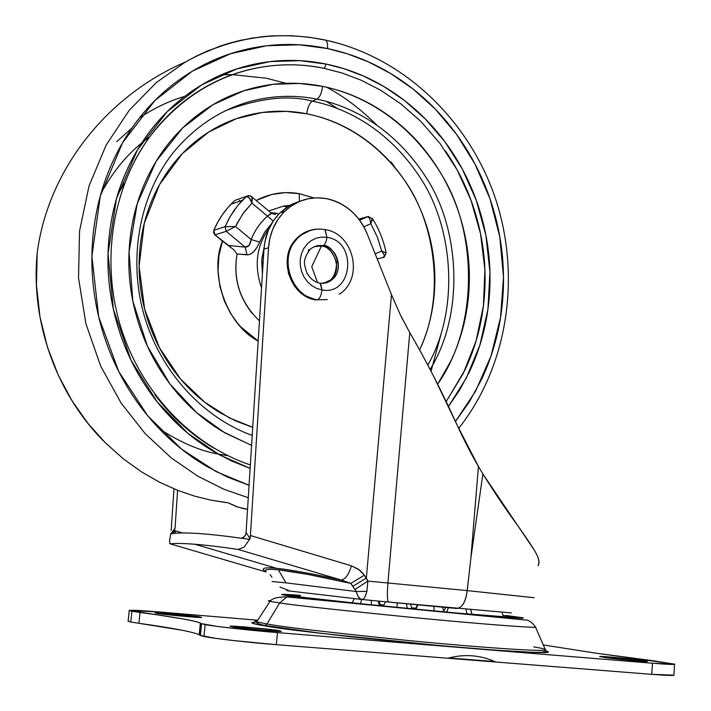 <?xml version="1.0" encoding="UTF-8"?>
<svg xmlns="http://www.w3.org/2000/svg" width="711" height="711" viewBox="0 0 711 711"><rect width="100%" height="100%" fill="white"/><g stroke="black" fill="none" stroke-linecap="round" stroke-linejoin="round"><path stroke-width="1.07" d="M315.595 246.237L321.399 246.122L311.738 266.714L317.586 282.587L311.738 266.714L321.399 246.122L315.595 246.237M308.334 251.143L309.987 249.454L308.405 249.872M314.209 246.761L322.998 245.695C336.774 247.357 343.591 268.216 333.619 278.143L328.073 282.08L321.461 283.307M319.541 283.12L320.537 283.307L322.03 289.937C352.807 295.963 357.757 241.269 326.909 237.35C326.296 241.944 324.989 244.726 322.998 245.695C324.989 244.726 326.296 241.944 326.909 237.35C357.757 241.269 352.807 295.963 322.03 289.937C321.283 295.474 319.719 298.753 317.337 299.775L316.377 299.971L304.237 295.367L294.407 286.053L288.417 273.451L287.217 259.506L290.986 246.406L299.127 236.15L310.369 230.302M323.985 229.431L325.194 229.662L326.909 237.35L324.936 229.52M327.291 299.624L317.337 299.775C292.097 297.091 278.49 259.302 295.927 240.034C300.975 234.07 307.214 230.506 314.644 229.342M314.546 229.502C306.77 230.497 300.255 234.097 294.985 240.291C277.566 259.551 291.163 297.296 316.377 299.971M322.323 229.235C311.845 228.275 303.046 231.875 295.927 240.034C278.49 259.302 292.097 297.091 317.337 299.775C319.719 298.753 321.283 295.474 322.03 289.937L316.715 288.426L311.774 285.671L307.472 281.796L304.015 276.997L301.588 271.513L300.318 265.638L300.255 259.657L301.42 253.88L303.748 248.601L307.108 244.077L311.338 240.549L316.217 238.185L321.496 237.101L326.909 237.35L321.496 237.101L316.217 238.185L311.338 240.549L307.108 244.077L303.748 248.601L301.42 253.88L300.255 259.657L300.318 265.638L301.588 271.513L304.015 276.997L307.472 281.796L311.774 285.671L316.715 288.426L322.03 289.937L320.057 283.111M308.352 251.125C312.342 246.708 317.222 244.895 322.998 245.695C331.761 242.966 346.772 268.438 331.886 279.779L330.588 280.729M320.501 283.245L319.746 283.156M323.434 283.378L330.268 280.134C345.137 268.82 330.144 243.402 321.399 246.122C327.673 246.282 332.721 251.685 336.543 262.341C336.312 274.757 331.939 281.769 323.434 283.378M410.514 604.19L411.785 607.878M378.136 601.026L379.398 605.683L378.136 601.026M502.046 612.322L503.397 616.864L502.046 612.322M466.078 609.354L466.887 613.948L466.078 609.354M472.077 614.393L470.62 609.754L472.077 614.393M448.419 607.754L446.632 612.135L448.419 607.754M417.97 604.901L415.846 609.265L417.97 604.901M434.083 610.98L433.87 606.412L434.083 610.98M397.378 602.91L396.898 607.425L397.378 602.91M407.296 608.438L406.416 603.79L407.296 608.438M361.623 599.453L360.513 603.755L361.623 599.453M371.498 604.883L371.222 600.36L371.498 604.883M518.47 651.774L517.937 651.694M448.392 658.093L495.176 661.754L448.401 658.093M507.139 615.593L523.332 618.072L509.414 617.575L460.701 613.566L334.383 601.15L292.079 596.262L286.871 596.938L279.663 602.955L266.963 623.947C279.663 626.604 326.589 632.115 407.741 640.478C492.394 648.752 551.665 652.005 545.319 649.65L545.852 651.214L542.28 652.307L532.192 652.289L495.265 650.165L441.362 645.748L322.492 633.483L265.034 625.511C258.884 624.134 256.147 623.058 256.822 622.267L256.662 621.849C254.262 621.174 254.556 620.73 257.542 620.499C254.556 620.73 254.262 621.174 256.662 621.849L266.963 623.947L265.034 625.511L263.834 625.653C251.339 623.663 248.957 622.427 256.698 621.956L251.774 622.685C251.907 623.307 255.924 624.294 263.834 625.653L265.034 625.511L266.963 623.947C279.663 626.604 326.589 632.115 407.741 640.478C492.394 648.752 551.665 652.005 545.319 649.65C544.342 648.903 540.476 647.979 533.721 646.868M278.668 630.648L278.605 631.332L278.668 630.648L280.801 631.181L279.103 631.341L265.612 630.515L230.515 626.418C223.538 624.756 278.339 629.866 278.668 630.648L280.703 631.11C287.679 632.79 231.946 627.564 232.31 626.844L230.4 626.329L232.328 626.187L245.828 627.031L278.668 630.648M199.604 616.908L199.551 617.424L199.604 616.908L201.177 617.335L199.284 617.424L186.549 616.579L155.549 613.033C149.106 611.602 199.96 616.313 199.604 616.908L201.106 617.255C207.541 618.694 155.922 613.895 156.873 613.335L155.478 612.935L157.566 612.864L170.285 613.717L199.604 616.908M643.055 660.555L642.993 661.363L643.055 660.555L646.797 661.47L643.331 661.381L628.168 660.137L599.942 656.608C595.614 655.355 640.3 659.781 643.055 660.555L647.126 661.319C651.418 662.581 605.976 658.057 603.719 657.328L600.368 656.449L610.456 657.035L643.055 660.555M299.953 596.973C310.2 598.449 370.671 605.185 448.392 612.304C523.731 619.085 522.398 617.672 503.308 615.37L513.582 616.872C515.724 617.308 514.915 617.45 511.147 617.299L456.338 613.015L365.987 604.314L299.953 596.973L290.008 595.356L300.335 595.605C286.88 594.885 286.755 595.338 299.953 596.973M545.319 649.65L535.454 626.942C531.997 622.312 528.877 620.028 526.122 620.09L286.915 596.92C277.539 596.92 271.895 598.404 269.976 601.382L256.662 621.849L266.963 623.947L279.663 602.955C291.634 604.937 334.739 609.656 408.994 617.121C486.342 624.649 540.947 628.488 535.454 626.942L535.454 626.942C540.947 628.488 486.342 624.649 408.994 617.121C334.739 609.656 291.634 604.937 279.663 602.955L269.976 601.382C267.567 600.884 267.851 600.617 270.838 600.591C267.851 600.617 267.567 600.884 269.976 601.382L279.663 602.955L286.871 596.938L292.079 596.262C280.338 594.743 273.131 593.356 300.442 595.356L281.574 594.538L292.079 596.262L363.117 604.172L460.701 613.566L519.599 618.17C523.589 618.321 524.398 618.161 522.016 617.69L506.445 615.504M415.58 608.287L411.793 607.923L415.58 608.287M383.531 605.132L380.403 604.812L383.531 605.132M653.667 660.83L596.253 653.205L543.284 644.957L596.253 653.205L674.588 664.11C675.352 664.758 667.993 664.465 652.511 663.23L651.72 674.348L495.78 662.021C480.449 655.009 464.479 653.747 447.859 658.235L276.339 644.681L277.477 632.603L652.511 663.23L674.712 664.234L653.667 660.83M182.087 630.23L138.903 623.307L140.005 612.473C173.777 616.97 193.899 620.49 200.369 623.04L199.222 634.727L200.2 635.421L199.222 634.727C192.779 631.839 172.675 628.026 138.903 623.307L130.762 622.009L138.903 623.307L140.005 612.473L131.864 611.247L130.762 622.009L128.024 621.05L130.762 622.009L131.864 611.247L129.162 610.589C129.055 609.842 139.738 610.358 161.219 612.118L129.118 610.394L183.207 618.97C193.943 620.899 199.995 622.454 201.355 623.636L200.2 635.421L203.968 636.496L205.132 624.613L201.355 623.636L216.864 626.355L234.834 628.506L277.477 632.603L652.511 663.23L651.72 674.348L673.948 675.157L674.543 664.341M257.729 620.223L161.219 612.118L257.729 620.223M200.369 623.04L201.355 623.636L200.2 635.421L215.7 638.354L233.67 640.575L276.339 644.681L651.72 674.348C667.22 675.539 674.588 675.761 673.824 675.006M545.817 650.867L546.492 651.045C549.665 651.96 548.91 652.494 544.244 652.636L518.523 651.783L472.14 648.441L412.611 643.117L350.87 636.772L298.344 630.586L263.834 625.653C278.383 628.755 332.339 634.994 425.72 644.362C464.425 647.917 495.745 650.405 519.67 651.845C547.079 653.311 551.656 652.431 545.817 650.867M277.477 632.603C250.352 630.417 215.237 626.524 205.132 624.613L203.968 636.496C214.064 638.585 249.197 642.575 276.339 644.681L277.477 632.603M380.376 604.688L383.576 605.017L380.376 604.688M411.767 607.807L415.624 608.172L411.767 607.807M512.098 617.752L512.88 618.401M302.424 597.551L303.89 598.28M252.209 435.434C202.004 417.286 159.566 370.484 143.702 313.818C127.98 257.098 139.925 194.805 173.208 152.643C221.334 94.856 282.027 91.923 316.928 99.176L312.316 101.166C288.595 94.759 259.515 97.994 225.076 110.854C259.515 97.994 288.595 94.759 312.316 101.166C309.507 103.042 307.65 107.245 306.752 113.778L286.08 111.351L262.457 112.445L236.319 118.701L208.847 131.953L182.229 153.727L159.557 184.567L144.306 223.192L139.098 266.278L144.653 309.258L159.46 347.777L180.558 379.061L204.741 402.222L229.36 417.872L252.725 427.329M252.725 427.364L236.168 421.143L220.117 412.753C202.244 402.035 186.789 387.957 173.768 370.52C160.775 353.038 151.327 333.601 145.426 312.182C139.578 290.755 137.774 269.131 140.031 247.312C142.324 225.511 148.448 205.31 158.384 186.717C168.356 168.169 181.252 152.678 197.08 140.245C212.909 127.864 230.346 119.412 249.374 114.88C268.385 110.392 287.511 110.027 306.752 113.778C307.65 107.245 309.507 103.042 312.316 101.166C343.546 107.361 386.953 127.118 419.997 177.35C453.396 227.129 459.839 309.205 427.818 365.099C459.839 309.205 453.396 227.129 419.997 177.35C386.953 127.118 343.546 107.361 312.316 101.166L316.928 99.176C348.719 105.486 393.272 125.963 426.493 178.106C460.141 229.822 464.416 314.253 430.111 369.453C464.416 314.253 460.141 229.822 426.493 178.106C393.272 125.963 348.719 105.486 316.928 99.176C319.799 97.309 321.692 93.043 322.59 86.369C321.692 93.043 319.799 97.309 316.928 99.176C282.027 91.923 221.334 94.856 173.208 152.643M437.629 384.144C478.076 327.327 477.961 233.875 442.046 175.368C406.71 116.524 357.366 93.328 322.59 86.369C300.495 81.898 278.481 82.192 256.555 87.231C234.612 92.314 214.473 101.966 196.147 116.177C177.821 130.46 162.872 148.315 151.283 169.76C139.738 191.259 132.619 214.651 129.935 239.936C127.305 265.247 129.384 290.337 136.183 315.213C143.035 340.062 154.003 362.619 169.094 382.856C184.211 403.048 202.128 419.312 222.819 431.657L251.578 445.424M448.481 406.399L466.425 377.843L479.925 345.031L487.942 309.196L489.932 271.975L485.871 235.137L476.317 200.342L462.23 168.898L444.802 141.631L425.249 118.897L404.657 100.642L383.896 86.538L363.641 76.113L344.311 68.807L326.18 64.079L324.278 68.398L341.938 72.975L360.753 80.041L380.492 90.128L400.711 103.753L420.805 121.385L439.922 143.346L457.031 169.707L470.966 200.138L480.574 233.866L484.911 269.673L483.418 305.97L476.05 341.049L463.314 373.328L446.17 401.564M249.063 485.258L216.197 471.633L181.643 449.165L147.879 416.006L118.701 371.409L98.678 316.786L91.906 256.271L100.278 196.12L122.55 142.742L154.829 100.607L192.237 71.242L230.488 53.716L266.669 45.753L299.233 44.802L327.638 48.588L327.451 43.211L325.887 40.198L308.618 37.15L291.021 35.692L272.037 35.87L262.048 36.714L241.153 40.172L230.302 42.909L208.021 50.73L196.689 55.92L185.313 62.053L156.278 82.609L129.224 110.312L106.143 145.071L89.035 185.944L79.534 231.075L78.53 277.939L85.915 323.754L100.651 366.041L121.066 403.004L145.231 433.701L171.333 457.973L197.88 476.219L223.761 489.195L248.272 497.753L223.761 489.195L197.88 476.219L171.333 457.973L145.231 433.701L121.066 403.004L100.651 366.041L85.915 323.754L78.53 277.939L79.534 231.075L89.035 185.944L106.143 145.071L129.224 110.312L156.278 82.609L185.313 62.053L196.689 55.92L219.246 46.411L230.302 42.909L251.738 38.127L272.037 35.87L291.021 35.692L308.618 37.15L325.887 40.198L327.451 43.211L327.638 48.588L347.377 53.814L368.414 61.884L390.463 73.411L413.02 88.982L435.345 109.147L456.453 134.228L475.117 164.268L490.003 198.822L499.806 236.923L503.504 277.086L500.535 317.453L490.99 356.069L475.579 391.157L455.458 421.427M325.709 40.092L340.214 43.789M228.64 503.077L236.505 506.605L243.331 508.578L247.544 509.325L237.847 507.067L228.169 502.819L210.492 500.073L194.459 496.1L177.563 490.314L159.931 482.413L141.8 472.068L123.492 458.977L105.432 442.882L88.146 423.614L72.264 401.137L58.489 375.595L47.513 347.35L40.003 316.999L36.457 285.333L37.168 253.312L36.457 285.333L40.003 316.999L47.513 347.35L58.489 375.595L72.264 401.137L88.146 423.614L105.432 442.882L123.492 458.977L141.8 472.068L159.931 482.413L177.563 490.314L194.459 496.1L210.492 500.073L225.574 502.526M326.642 87.231C343.36 96.065 359.988 108.57 376.528 124.763M441.175 333.663L431.044 371.249M337.201 108.33L326.153 101.309M286.098 83.329L266.27 78.21L232.444 74.637M117.546 194.965L124.496 183.091M313.889 197.934L299.189 193.632L285.342 192.619L271.655 194.512L256.298 200.404C270.02 193.321 284.32 191.063 299.189 193.632L299.447 201.284L299.189 193.632L313.862 197.942M289.884 205.372L283.44 206.119L268.802 210.954M230.408 246.708L228.64 245.499L245.162 247.117L226.205 231.333L214.944 234.879L226.205 231.333L245.162 247.117L228.64 245.499L214.944 234.879L213.824 230.311L225.058 226.702L213.824 230.311L217.797 222.152L222.534 214.535L227.973 207.523L234.959 200.369L246.441 196.352L234.959 200.369C225.902 208.581 218.855 218.553 213.824 230.311L213.638 232.773L214.944 234.879L222.481 241.136L218.899 255.809L218.037 271.113L219.895 286.444L224.454 301.215L230.337 313.027L237.874 323.621L240.745 326.882L258.182 341.004C226.56 324.998 208.874 273.211 222.481 241.136L233.75 249.712L237.083 253.987C232.853 279.956 240.309 302.246 259.453 320.857M306.752 113.778C325.967 117.564 343.893 125.047 360.539 136.236C377.159 147.444 391.352 161.459 403.128 178.292C414.877 195.125 423.445 213.558 428.813 233.599C434.163 253.64 435.967 273.904 434.225 294.381C432.528 313.995 427.658 332.517 419.614 349.919C445.317 296.345 435.479 223.636 404.532 180.327C373.79 136.565 335.041 119.341 306.752 113.778M240.096 201.089L239.269 200.395L240.096 201.089M261.532 287.911C253.898 265.692 256.458 245.793 269.22 228.204C256.458 245.793 253.898 265.692 261.532 287.911M271.158 212.945L276.037 213.158L278.756 214.109M256.289 248.468C253.427 252.725 250.334 254.849 247.01 254.831L245.162 247.117L249.179 245.286L251.161 239.554L235.545 226.507L237.412 222.739L243.971 212.296L251.97 203.124L267.469 216.18C260.315 222.472 254.885 230.266 251.161 239.554L259.648 242.051L264.768 232.124L271.646 223.583L264.776 232.106L257.133 247.135L253.951 251.418L251.027 253.845L248.539 254.769L237.083 253.987C233.279 276.161 238.354 296.016 252.307 313.56M227.724 455.689L217.984 454.027C199.969 450.89 180.372 442.438 159.166 428.671M101.113 193.143C114.4 168.978 130.513 150.323 149.47 137.17M141.56 143.222L144.662 140.751M139.56 117.786C154.811 107.788 169.867 100.651 184.736 96.376M232.479 74.602L221.13 74.833M395.28 167.92L391.37 162.152M249.063 485.302L227.582 477.152L206.661 466.354C181.429 451.529 159.566 431.87 141.062 407.367C122.612 382.794 109.192 355.367 100.811 325.078C92.51 294.763 89.986 264.199 93.257 233.368C96.607 202.573 105.37 174.142 119.546 148.084C133.775 122.088 152.065 100.518 174.426 83.391C196.787 66.336 221.263 54.854 247.863 48.943C274.428 43.095 301.02 42.971 327.638 48.588C354.211 54.223 378.91 64.923 401.742 80.672C424.529 96.429 443.966 115.964 460.035 139.294C476.086 162.615 487.79 188.077 495.14 215.682C502.473 243.286 504.988 271.202 502.704 299.42C500.393 327.647 493.354 354.291 481.587 379.354L469.66 401.36L455.475 421.463M448.49 406.434L459.804 389.726L469.5 371.631C480.494 348.328 487.079 323.541 489.257 297.251C491.417 270.971 489.07 244.975 482.236 219.264C475.375 193.552 464.461 169.849 449.494 148.155C434.492 126.46 416.379 108.312 395.147 93.71C373.879 79.117 350.887 69.234 326.18 64.079C301.437 58.951 276.748 59.146 252.112 64.674C227.458 70.247 204.786 80.983 184.105 96.865C163.441 112.809 146.546 132.841 133.428 156.944C120.355 181.109 112.285 207.443 109.21 235.945C106.215 264.474 108.552 292.754 116.222 320.803C123.963 348.825 136.361 374.217 153.407 396.996C170.498 419.703 190.708 437.958 214.047 451.752L231.866 461.11L250.13 468.398M135.339 159.584C148.181 135.952 164.73 116.32 184.984 100.669C205.248 85.08 227.458 74.539 251.641 69.047C275.797 63.608 300.006 63.395 324.278 68.398C282.498 59.289 207.416 62.764 150.288 136.121C112.498 187.109 100.535 260.67 120.559 326.376C140.769 392.037 191.401 445.122 250.343 464.958L248.539 464.345M324.278 68.398L326.18 64.079L300.006 60.666L270.056 61.59L236.816 68.896L201.684 84.885L167.272 111.609L137.401 149.941L116.471 198.591L108.045 253.631L113.396 309.365L130.975 360.086L157.202 401.911L187.944 433.363L219.708 454.978L250.13 468.353M214.322 448.445C191.463 434.91 171.662 417.01 154.927 394.756M445.308 150.776C460.008 172.062 470.726 195.312 477.454 220.543C484.164 245.775 486.457 271.282 484.333 297.065C482.191 322.856 475.721 347.181 464.914 370.031L446.188 401.599M437.647 384.18L450.845 361.046C460.737 340.231 466.674 318.066 468.656 294.541C470.611 271.015 468.531 247.739 462.399 224.72C456.249 201.702 446.455 180.496 433.017 161.113C419.552 141.729 403.306 125.545 384.278 112.56C365.223 99.593 344.666 90.857 322.59 86.369L299.447 83.445L273.033 84.333L243.766 90.786L212.856 104.784L182.531 128.078L156.047 161.441L137.179 203.861L129.038 252.058L132.859 301.188L147.479 346.328L169.929 383.976L196.663 412.664L224.596 432.697L251.587 445.388M264.128 247.339L261.879 258.653L262.403 274.108L261.719 260.564L264.119 247.384M330.793 280.018L330.153 281.112M372.297 218.321L372.528 219.495L370.804 223.716L363.828 226.773L370.804 223.716L377.31 236.905L381.683 251.01L375.186 253.898L381.683 251.01L384.349 255.169M384.18 257.115L377.221 258.991L384.153 257.142M358.824 219.13L367.303 216.731L359.553 220.099L367.303 216.731L358.824 219.13M249.126 195.587L250.796 196.378M258.155 245.313L259.648 242.051L251.161 239.554L235.545 226.507L226.205 231.333L235.545 226.507L225.058 226.702L226.205 231.333L225.058 226.702L230.204 216.446L237.936 205.31L246.53 196.325C248.717 196.707 250.53 198.973 251.97 203.124L251.881 196.68L252.361 198.022L251.97 203.124L249.321 198.022L246.441 196.352L239.367 203.604L233.866 210.705L229.084 218.428L225.058 226.702L235.545 226.507L242.78 213.958L251.97 203.124L267.469 216.18L271.122 213.815L270.838 212.669M384.518 256.182L384.313 256.973M386.135 253.009L381.683 251.01L386.135 252.992L384.233 257.089M369.747 218.508L370.804 223.716L377.301 236.914L381.683 251.01L384.358 255.187L383.549 257.506M372.395 218.473L367.738 216.677L369.738 218.49L370.804 223.716L372.324 218.366M368.858 216.517L367.303 216.731L369.258 217.69M248.93 195.552L246.441 196.352M270.918 212.731L276.037 213.158L272.526 213.824M271.318 213.451L274.828 213.682L276.037 213.158L278.721 214.144M233.75 249.712L237.083 253.987L247.01 254.831L245.162 247.117C248.423 247.25 250.423 244.726 251.161 239.554C254.911 230.284 260.342 222.499 267.469 216.18L273.264 220.988L267.469 216.18L271.202 212.998L250.539 195.845L247.259 195.925L242.389 200.289L230.959 204.253M272.091 581.509L286 582.869L278.383 569.813C271.406 569.111 267.22 569.182 265.825 570.018L265.905 571.786M300.637 200.946L292.39 204.048L286.053 207.808L279.165 213.682L273.415 220.757L268.251 230.408L264.741 242.593L263.994 249.054L268.536 247.784C269.665 233.075 275.095 220.872 284.827 211.185C296.594 200.324 310.263 196.112 325.825 198.538C344.968 202.688 358.744 214.464 367.16 233.848C363.437 224.552 357.9 216.748 350.55 210.438C343.182 204.137 334.943 200.173 325.825 198.538L316.964 197.8L308.219 198.742L299.731 201.337L290.683 206.323L283.769 212.234L277.992 219.335L272.811 229.04L269.913 238.132L268.536 247.784L250.414 535.525L268.536 247.784L263.994 249.054L252.272 434.474L263.994 249.054C265.123 234.417 270.536 222.285 280.223 212.642L289.875 205.399L300.869 200.884M169.68 543.48L170.222 543.862C175.51 543.248 183.758 543.373 194.974 544.262L276.472 568.285C263.665 567.085 260.173 568.302 266.003 571.937C260.182 568.302 263.674 567.085 276.472 568.285L194.974 544.262C183.758 543.373 175.51 543.248 170.222 543.862L265.967 571.955M239.74 549.425L238.087 549.434L341.076 579.963C311.614 573.573 290.079 569.68 276.472 568.285C290.106 569.689 311.64 573.581 341.076 579.963L238.087 549.434C220.597 546.875 206.226 545.15 194.974 544.262C206.226 545.15 220.597 546.875 238.087 549.434L244.184 547.097L249.534 539.382L241.038 538.174C223.53 535.774 209.132 534.21 197.845 533.472C186.602 532.752 178.328 532.779 172.995 533.543L170.684 533.952L169.494 541.213L170.222 543.862L266.021 571.973M361.97 599.489L288.142 590.841C286.08 590.45 286.178 590.272 288.435 590.308L279.956 587.037M511.307 612.918L388.526 602.039L456.444 608.492C462.07 608.029 465.652 602.066 467.189 590.61L470.895 557.886L482.885 473.917L478.45 466.46L470.895 557.886L478.45 466.46L457.057 424.938C441.798 391.246 426.04 360.468 409.776 332.624L401.182 316.564M241.038 538.174L249.534 539.382L250.414 535.525L351.385 565.814L250.414 535.525L250.094 538.698L246.068 532.583L245.553 535.134L243.473 537.507L241.038 538.174C223.53 535.774 209.132 534.21 197.845 533.472C186.602 532.752 178.319 532.779 172.995 533.543L174.568 530.593L182.523 532.957L175.573 530.895L175.279 533.286M265.887 571.786L265.887 571.786C263.737 569.44 267.896 568.791 278.383 569.813C293.376 571.395 317.515 575.928 350.79 583.402L352.878 586.264L366.352 578.061L367.88 581.074L355.216 589.348L367.88 581.074L366.894 591.339L367.88 581.074L364.352 575.19L350.79 583.402L341.076 579.963L350.79 583.402L307.65 574.372L278.383 569.813L286 582.869L356.3 591.525L350.79 583.402L364.352 575.19L358.575 569.342L351.385 565.814C348.719 574.772 345.279 579.492 341.076 579.963C345.279 579.492 348.719 574.772 351.385 565.814L359.499 570.035L362.886 573.297L366.352 578.061L391.477 294.647L367.16 233.848L391.477 294.647L400.257 314.626L409.776 332.624L387.913 582.993L467.189 590.601L387.913 582.993C387.042 594.574 387.255 600.919 388.526 602.039C387.255 600.919 387.042 594.574 387.913 582.993L367.88 581.074L387.913 582.993L409.776 332.624C417.179 345.226 425.187 359.89 433.79 376.599L457.057 424.938C464.505 441.069 471.633 454.907 478.45 466.46L482.885 473.917L470.895 557.886L467.243 590.619L533.614 597.675M249.561 539.382L250.085 538.671L246.068 532.583L252.272 434.474L246.068 532.583L245.544 535.134L243.473 537.507M175.386 531.704L174.248 531.366L175.386 531.704M171.173 530.45L173.964 488.866L171.173 530.45M538.04 565.645C540.084 562.828 538.849 557.682 534.325 550.207L482.885 473.917C493.754 491.274 503.681 506.17 512.675 518.612C522.265 531.801 529.482 542.333 534.325 550.207C538.725 557.335 539.96 562.481 538.04 565.636M174.568 530.593L173.022 533.543L175.057 528.273L177.59 490.332L175.057 528.273L170.862 533.837M366.894 591.348L356.3 591.516L352.878 586.264L366.352 578.061L391.477 294.647M362.05 599.506L362.237 599.524C363.721 599.666 365.276 596.938 366.903 591.339L365.881 594.636M362.352 599.533L388.526 602.039M534.121 597.693L467.243 590.619C465.696 602.075 462.106 608.029 456.444 608.492C462.114 608.012 465.705 602.057 467.243 590.619L470.895 557.886L467.189 590.61C465.661 602.057 462.079 608.012 456.444 608.492M362.237 599.524C359.517 599.177 357.544 596.538 356.327 591.588M249.534 539.382L244.166 547.115M356.771 593.241L357.953 596.111L360.344 598.875M172.995 533.543L170.676 533.952L175.057 528.273M271.966 577.225L270.091 574.612M360.753 599.106L363.001 599.337M172.96 533.552L173.422 532.815M245.553 535.134L242.771 537.845L245.553 535.134M330.268 280.134L331.886 279.779L330.517 280.863L326.633 282.774L320.492 283.28C314.413 282.231 309.765 278.499 306.548 272.082C304.903 264.981 301.42 261.63 309.987 249.454M339.076 294.016L340.054 293.812C364.139 277.237 353.376 233.43 325.14 229.626C315.426 228.009 306.681 230.426 298.922 236.879L297.98 237.145M379.185 601.124L380.554 605.799M443.806 611.096L445.779 607.514M415.242 609.203L417.535 604.865M383.3 606.074L385.62 601.755M352.087 602.875L354.327 598.68M470.691 609.754L472.131 614.402M442.491 607.212L443.931 611.895M494.625 661.506L448.819 657.986M415.526 608.403L411.82 608.056M383.478 605.274L380.429 604.972M128.131 621.316L129.224 610.625M200.395 635.554L201.551 623.76M300.122 596.129L296.558 596.52M296.247 596.796L296.336 597.569M458.648 428.422C508.027 365.987 521.483 275.984 495.176 197.729C468.593 119.59 403.288 57.067 325.842 40.172C276.89 30.013 230.044 37.301 185.313 62.053C105.095 96.696 47.513 171.804 37.168 253.312C30.582 321.63 56.285 393.467 103.522 440.962M287.164 207.043L283.44 206.119L290.079 205.266M131.891 128.042L116.773 141.685M386.135 252.992C383.656 240.594 379.079 229.084 372.413 218.481M367.738 216.677L359.633 220.206M271.22 213.016C274.642 214.491 276.019 214.802 275.37 213.94L271.86 213.46M284.693 211.309L280.09 212.767M173.902 532.05L171.004 533.659"/></g></svg>
